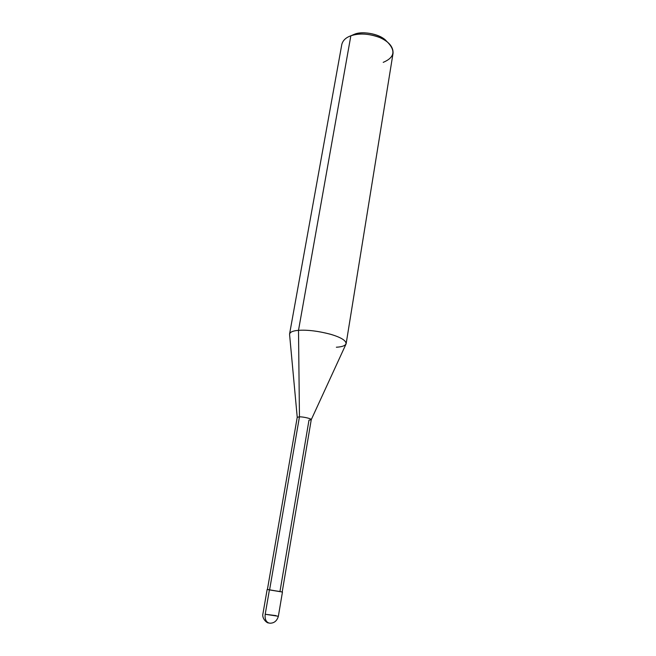 <?xml version="1.0" encoding="UTF-8"?>
<svg xmlns="http://www.w3.org/2000/svg" width="656" height="656" viewBox="0 0 656 656"><rect width="100%" height="100%" fill="white"/><g stroke="black" fill="none" stroke-linecap="round" stroke-linejoin="round"><path stroke-width="0.98" d="M269.19 623.085L270.165 623.2C274.257 623.143 276.996 620.83 278.365 616.271L265.204 614.262L269.403 589.908L267.418 589.441L282.449 592.04L269.403 589.908L265.204 614.262C264.704 619.166 266.033 622.109 269.19 623.085L269.19 623.085C266.033 622.109 264.704 619.166 265.204 614.262L276.061 615.631M386.778 41.558C382.227 34.784 363.104 30.299 354.314 34.309L350.845 35.801L298.505 330.337L299.456 416.814L269.583 589.933L267.41 589.473L297.234 417.282L299.456 416.814L297.234 417.347M279.964 591.523L308.984 420.152L311.239 419.742C312.117 418.815 303.712 416.79 299.456 416.814C303.58 416.79 311.805 418.733 311.256 419.676L282.195 591.999L269.583 589.933L279.964 591.523M297.234 417.306L289.575 334.478C289.681 332.182 292.658 330.804 298.505 330.337C293.24 330.747 290.272 331.936 289.591 333.896L341.801 44.493C342.817 40.475 345.835 37.572 350.845 35.801L351.6 35.547M352.215 35.211L354.101 34.383M269.583 589.933L299.456 416.814L298.505 330.337C307.853 329.738 318.767 331.116 331.255 334.47C341.661 337.668 346.573 340.882 345.991 344.121L311.256 419.701M336.364 347.229C342.104 346.909 345.376 345.687 346.163 343.572C345.876 340.349 340.579 337.217 330.263 334.183C318.021 331.018 307.426 329.738 298.505 330.337L350.845 35.801C359.316 32.98 368.984 33.571 379.849 37.572C388.934 41.681 393.338 46.904 393.051 53.259L346.163 343.572M383.219 62.361C394.445 57.597 395.912 50.881 387.614 42.222C380.431 35.162 360.037 31.619 350.845 35.801L354.314 34.309C361.964 30.832 378.824 33.759 384.81 39.631L387.614 42.222M268.624 622.962C266.779 623.192 261.621 618.255 262.958 613.639L267.156 589.432M278.365 616.271L282.449 592.04"/></g></svg>
